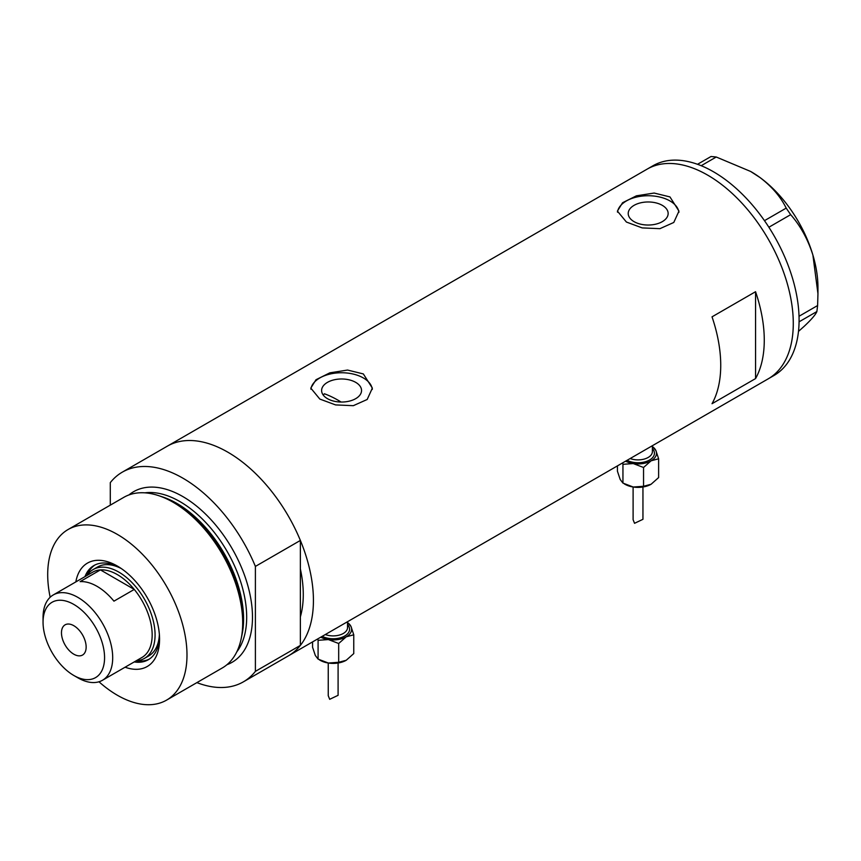 <?xml version="1.0" encoding="UTF-8"?>
<svg xmlns="http://www.w3.org/2000/svg" width="861" height="861" viewBox="0 0 861 861"><rect width="100%" height="100%" fill="white"/><g stroke="black" fill="none" stroke-linecap="round" stroke-linejoin="round"><path stroke-width="1.29" d="M341.107 402.044A106.71 61.605 60 0 0 338.104 400.236A106.71 61.605 60 0 0 324.414 393.778L323.209 395.027M355.701 382.359A19.964 11.527 -0 0 0 333.939 379.862A19.964 11.527 -0 0 0 321.616 390.517A19.964 11.527 -0 0 0 327.46 398.665A19.964 11.527 -0 0 0 349.222 401.161A19.964 11.527 -0 0 0 361.545 390.517A19.964 11.527 -0 0 0 355.701 382.359M662.303 205.349A19.964 11.527 -0 0 0 640.541 202.852A19.964 11.527 -0 0 0 628.218 213.506A19.964 11.527 -0 0 0 634.062 221.654A19.964 11.527 -0 0 0 655.824 224.151A19.964 11.527 -0 0 0 668.147 213.506A19.964 11.527 -0 0 0 662.303 205.349M669.944 196.911L654.156 193.047L636.44 195.813L622.578 202.733L617.402 211.096L626.421 222.052L642.188 227.907L659.924 228.671L673.786 222.461L678.963 211.096L669.944 196.911M678.898 212.398A30.781 17.769 -0 0 0 669.944 200.936A30.781 17.769 -0 0 0 637.474 196.846A30.781 17.769 -0 0 0 617.488 212.172M363.342 373.932L347.553 370.058L329.838 372.835L315.987 379.744L310.799 388.107L319.818 399.063L335.596 404.918L353.322 405.682L367.184 399.482L372.361 388.107L363.342 373.932M372.307 389.409A30.781 17.769 -0 0 0 363.342 377.947A30.781 17.769 -0 0 0 330.872 373.857A30.781 17.769 -0 0 0 310.886 389.194M712.025 403.712L755.56 378.582A121.067 69.902 -120 0 0 755.56 291.707L712.025 316.837A121.067 69.902 60 0 1 712.025 403.712M122.305 472.151A121.067 69.902 -120 0 1 182.844 478.146A121.067 69.902 -120 0 1 255.394 566.409L300.371 540.439A121.067 69.902 -120 0 0 227.821 452.176A121.067 69.902 60 0 1 306.914 558.864A121.067 69.902 60 0 1 288.36 655.878A121.067 69.902 -120 0 0 300.371 645.395L255.394 671.365A121.067 69.902 -120 0 1 243.372 681.847L768.206 378.84A121.067 69.902 -120 0 0 786.793 281.924A121.067 69.902 -120 0 0 647.138 169.133A121.067 69.902 60 0 1 707.677 175.138A121.067 69.902 60 0 1 786.771 281.827A121.067 69.902 60 0 1 768.206 378.84L774.007 375.482A121.067 69.902 -120 0 0 792.604 278.566A121.067 69.902 -120 0 0 652.939 165.786L167.292 446.181A121.067 69.902 60 0 1 227.821 452.176A121.067 69.902 -120 0 0 167.292 446.181L122.305 472.151A121.067 69.902 -120 0 0 110.294 482.634L110.294 505.149M300.371 540.439L300.371 616.842A106.71 61.605 -120 0 0 300.371 568.981A106.71 61.605 60 0 1 300.371 616.842L300.371 645.395M755.56 378.582L755.56 291.707M799.03 316.267L817.616 305.537L816.874 311.553C815.658 314.588 811.406 319.539 804.12 326.384L798.481 331.41M816.874 311.553L799.073 321.82M697.518 164.3L711.035 156.498L716.244 157.014L750.62 171.447L759.972 177.517C771.886 186.6 780.636 196.792 786.201 208.114L790.667 214.658C800.472 225.851 807.876 239.315 812.892 255.039L817.95 293.709L817.616 305.537M716.244 157.014L701.188 165.71M764.471 220.664L786.201 208.114M790.667 214.658L768.873 227.239M750.932 171.63A94.398 54.501 60 0 1 751.201 171.78A94.398 54.501 60 0 1 759.972 177.517A94.398 54.501 60 0 1 812.892 255.039A94.398 54.501 60 0 1 817.95 287.391L817.95 293.709M75.833 581.907A59.71 34.472 60 0 1 117.344 566.054L117.344 566.054A59.71 34.472 60 0 1 159.565 639.196A59.71 34.472 60 0 1 125.082 667.21M119.27 567.216A54.383 31.394 -120 0 0 93.924 565.537A54.383 31.394 -120 0 0 84.959 576.644M121.347 568.583A51.305 29.618 -120 0 0 97.497 567.033L93.139 569.552A51.305 29.618 60 0 1 118.796 572.091A51.305 29.618 60 0 1 152.311 617.294A51.305 29.618 60 0 1 144.444 658.407A51.305 29.618 60 0 1 136.232 660.774A54.383 31.394 -120 0 0 149.297 659.106M94.958 564.988A54.383 31.394 -120 0 0 87.004 575.449M158.381 495.559L161.147 496.474A95.915 55.373 60 0 1 175.429 502.964A95.915 55.373 60 0 1 241.737 636.042L241.134 638.894A98.498 56.869 -120 0 0 173.05 502.221A98.498 56.869 -120 0 0 158.381 495.559A98.498 56.869 -120 0 0 123.801 497.346L68.094 529.515A98.498 56.869 -120 0 0 50.164 597.243M98.961 681.772A98.498 56.869 -120 0 0 117.344 695.236A98.498 56.869 -120 0 0 166.593 700.111L222.299 667.953A98.498 56.869 -120 0 0 241.134 638.894M166.593 700.111A98.498 56.869 -120 0 0 181.693 621.19A98.498 56.869 -120 0 0 117.344 534.39A98.498 56.869 -120 0 0 68.094 529.515M196.889 682.622A121.067 69.902 -120 0 0 243.372 681.847M255.394 566.409L255.394 671.365M134.208 661.937A54.383 31.394 -120 0 0 148.307 659.73A54.383 31.394 -120 0 0 159.522 636.936M144.444 658.407L148.792 655.888A51.305 29.618 -120 0 0 159.382 634.46M77.877 677.811L73.809 675.465A43.502 25.12 -120 0 0 104.568 657.707A43.502 25.12 -120 0 0 73.809 604.422A43.502 25.12 -120 0 0 43.05 622.18A43.502 25.12 -120 0 0 73.809 675.465L77.877 677.811A49.249 28.435 60 0 0 102.502 680.255L141.968 657.46A49.249 28.435 -120 0 0 134.262 589.43A49.249 28.435 -120 0 0 117.344 574.599A49.249 28.435 -120 0 0 100.425 569.896A49.249 28.435 -120 0 0 92.719 572.156L53.253 594.951A49.249 28.435 60 0 1 77.877 597.383A49.249 28.435 60 0 1 110.047 640.788A49.249 28.435 60 0 1 102.502 680.255M73.809 625.699A17.446 10.074 -120 0 0 65.092 624.838A17.446 10.074 -120 0 0 62.412 638.819A17.446 10.074 -120 0 0 73.809 654.188A17.446 10.074 -120 0 0 82.538 655.049A17.446 10.074 -120 0 0 85.207 641.068A17.446 10.074 -120 0 0 73.809 625.699M113.943 601.161L134.262 589.43L100.425 569.896L80.105 581.627A49.249 28.435 -120 0 1 97.024 586.33A49.249 28.435 -120 0 1 113.943 601.161M86.983 575.471A51.305 29.618 60 0 1 93.139 569.552M43.05 622.18L43.05 617.498A49.249 28.435 60 0 1 53.253 594.951M633.104 487.003L633.104 519.71L634.546 523.305L642.952 519.312L642.952 487.003M622.568 462.927L622.944 464.305L633.244 463.562A18.468 10.666 180 0 1 625.613 461.162M652.39 446.568A18.468 10.666 180 0 1 655.867 450.507A18.468 10.666 180 0 1 651.088 460.807L658.622 458.784L655.867 450.507L652.39 446.482M633.244 463.562A18.468 10.666 0 0 0 651.088 460.807L643.544 467.491L633.244 463.562M658.622 458.784L658.622 477.575L651.088 484.259A18.468 10.666 180 0 1 633.244 487.025A18.468 10.666 180 0 1 624.225 483.807M651.088 484.259L643.544 486.282L633.244 487.025L622.944 483.096L620.189 479.48L617.423 471.204L617.423 465.887M622.944 483.096L622.944 464.305M643.544 486.282L643.544 467.491M328.245 663.002L328.245 695.72L329.688 699.304L338.093 695.322L338.093 663.002M317.709 638.927L318.086 640.315L328.385 639.572A18.468 10.666 180 0 1 320.755 637.172M347.532 622.568A18.468 10.666 180 0 1 351.008 626.517A18.468 10.666 180 0 1 346.23 636.817L353.763 634.794L351.008 626.517L347.532 622.492M328.385 639.572A18.468 10.666 0 0 0 346.23 636.817L338.685 643.501L328.385 639.572M353.763 634.794L353.763 653.585L346.23 660.269A18.468 10.666 180 0 1 328.385 663.035A18.468 10.666 180 0 1 319.366 659.817M346.23 660.269L338.685 662.292L328.385 663.035L318.086 659.106L315.33 655.49L312.565 647.214L312.565 641.897M318.086 659.106L318.086 640.315M338.685 662.292L338.685 643.501M161.965 496.743A94.398 54.501 60 0 1 176.839 503.394A94.398 54.501 60 0 1 241.909 635.203M128.946 494.946A98.498 56.869 60 0 1 182.844 496.571A98.498 56.869 60 0 1 248.431 587.826A98.498 56.869 60 0 1 226.949 664.703M236.775 651.895A94.398 54.501 -120 0 0 238.206 574.728A94.398 54.501 -120 0 0 179.938 501.597A94.398 54.501 -120 0 0 144.939 492.836M630.166 458.536A14.368 8.298 0 0 0 644.867 458.881A14.368 8.298 0 0 0 652.39 451.594L652.39 445.707M652.39 448.678A16.413 9.482 180 0 1 648.258 460.678A16.413 9.482 180 0 1 627.066 460.323M325.307 634.546A14.368 8.298 0 0 0 340.009 634.891A14.368 8.298 0 0 0 347.532 627.594L347.532 621.717M347.532 624.688A16.413 9.482 180 0 1 343.399 636.688A16.413 9.482 180 0 1 322.208 636.333M751.201 171.78L750.62 171.447"/></g></svg>
